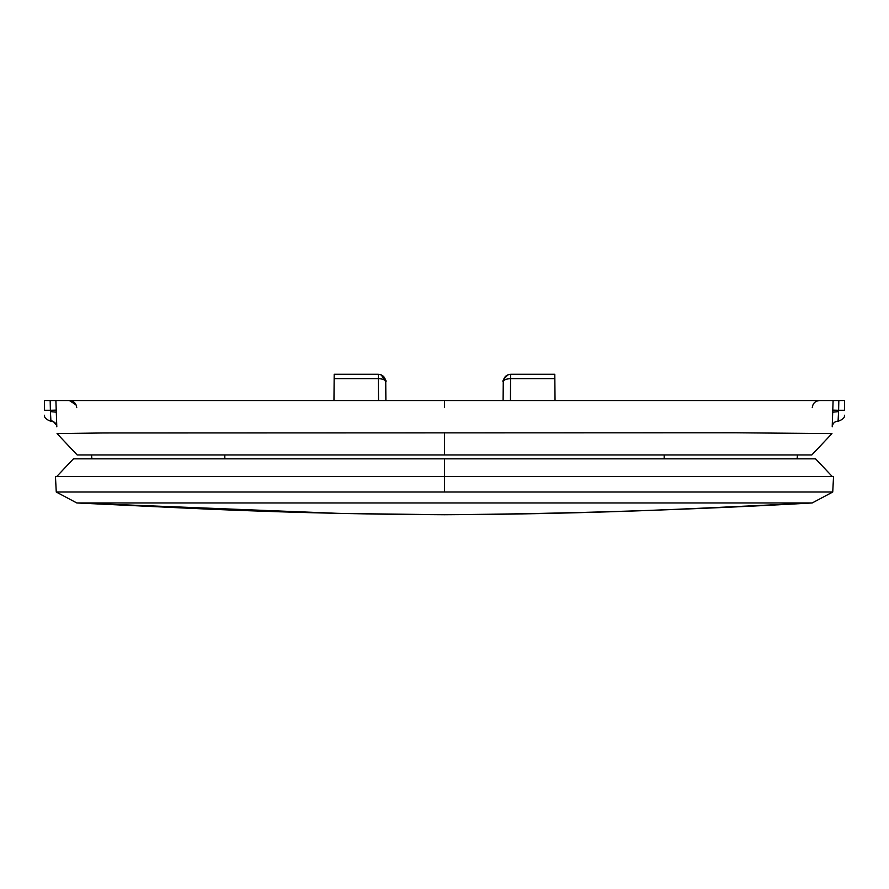 <?xml version="1.0" encoding="UTF-8"?>
<svg xmlns="http://www.w3.org/2000/svg" width="889" height="889" viewBox="0 0 889 889"><rect width="100%" height="100%" fill="white"/><g stroke="black" fill="none" stroke-linecap="round" stroke-linejoin="round"><path stroke-width="1.33" d="M334.186 374.269L378.347 374.269L334.197 374.269L334.153 378.647L378.347 378.647L378.547 400.539M554.847 378.647L510.653 378.647L510.653 374.269L554.803 374.269L555.036 400.539M333.964 400.539L334.153 378.647M503.263 381.803L503.107 400.539L503.263 381.803C503.619 377.358 506.063 374.847 510.619 374.291L507.986 374.78C503.63 379.025 502.063 381.325 503.274 381.703L503.263 381.803C503.585 379.914 506.03 378.858 510.575 378.647L510.453 400.539M385.737 381.803C385.382 377.358 382.937 374.847 378.381 374.291L381.014 374.78C385.37 379.025 386.937 381.325 385.726 381.703L385.893 400.539L385.737 381.803C385.415 379.914 382.97 378.858 378.425 378.647L378.347 374.269L378.425 378.647M385.737 381.792L381.214 374.869M503.285 381.381L505.241 376.703M44.539 410.274L44.45 400.539L50.173 400.539L50.384 410.274L56.229 410.118L55.896 400.539L44.45 400.539L44.539 410.274C44.594 416.752 44.594 416.752 44.539 410.274C44.594 416.752 44.594 416.752 44.539 410.274L50.384 410.274L50.429 411.618L56.307 412.185L56.229 410.118M832.771 410.118L832.693 412.185L838.571 411.618C838.527 423.964 838.527 423.964 838.571 411.618L838.616 410.274L844.461 410.274C844.406 416.752 844.406 416.752 844.461 410.274C844.406 416.752 844.406 416.752 844.461 410.274L844.55 400.539L838.827 400.539L838.616 410.274L832.771 410.118L833.104 400.539L55.896 400.539M62.852 439.766L77.176 454.957L811.824 454.957L831.96 433.599L734.803 432.776L103.646 432.965L57.04 433.599L62.819 439.722M91.923 458.846L91.511 454.957M224.806 454.957L224.828 458.846M664.172 458.846L664.194 454.957M797.489 454.957L797.077 458.846M832.693 412.185L832.226 426.198M844.55 400.539L833.104 400.539M50.906 420.808L50.917 421.13C54.396 421.442 56.363 423.342 56.796 426.809L56.307 412.185M77.199 502.963L341.543 513.486L444.5 514.731C532.767 514.364 621.011 512.064 709.233 507.83L812.19 502.963L76.81 502.963L56.263 492.006L832.737 492.006L833.549 476.493L444.5 476.493L444.5 458.846L73.409 458.846L56.774 476.493L58.774 476.493M444.5 458.846L815.591 458.846L832.226 476.493L55.451 476.493L56.263 492.006M554.814 374.269L510.619 374.269L510.575 378.647M444.5 454.957L444.5 432.765M838.571 411.618L838.094 420.93M844.417 415.23C844.939 417.43 842.983 419.397 838.538 421.13L838.083 421.13C834.604 421.442 832.637 423.342 832.204 426.809M50.429 411.618C50.473 423.964 50.473 423.964 50.429 411.618L50.917 421.13C54.396 421.442 56.363 423.342 56.796 426.809M444.5 407.629L444.5 400.539M444.5 492.006L444.5 476.493M76.81 502.963L179.767 507.83C267.989 512.064 356.233 514.364 444.5 514.731C567.104 513.798 689.675 509.875 812.19 502.963L832.737 492.006M510.086 374.291L508.786 374.513M507.175 375.158L506.074 375.891M504.274 378.036L503.674 379.381M831.96 433.599L826.148 439.766M832.204 426.742L832.204 426.742C832.826 423.142 834.793 421.275 838.083 421.13M56.496 425.12L53.54 421.742L50.429 421.13C46.017 419.397 44.061 417.43 44.583 415.23M56.596 425.464L56.785 426.464M50.917 421.13C52.962 419.908 57.185 424.831 56.796 426.742M76.31 405.428L76.732 407.629C76.176 403.306 73.731 400.939 69.386 400.539L76.132 404.962M812.268 407.629C812.824 403.306 815.269 400.939 819.614 400.539"/></g></svg>
